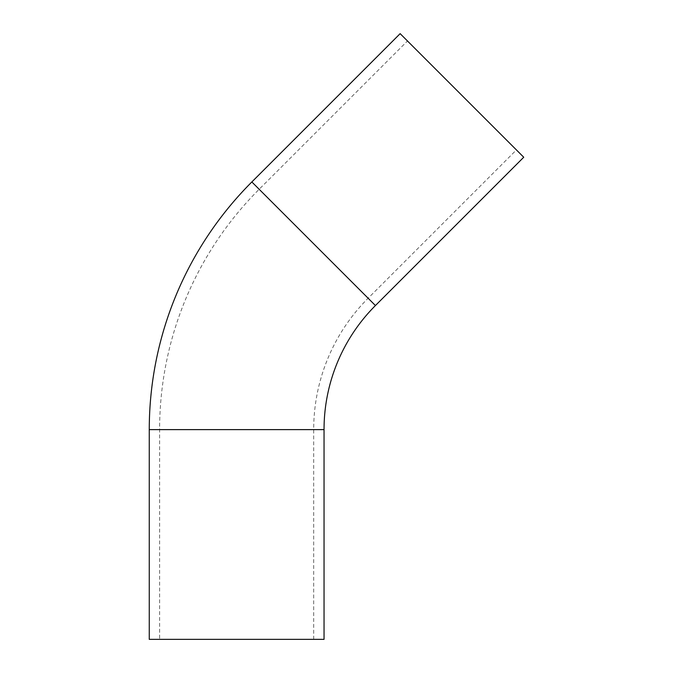 <?xml version="1.0" encoding="UTF-8"?>
<svg xmlns="http://www.w3.org/2000/svg" width="673" height="673" viewBox="0 0 673 673"><rect width="100%" height="100%" fill="white"/><g stroke="black" fill="none" stroke-linecap="round" stroke-linejoin="round"><path stroke-width="0.5" stroke-dasharray="3.37 2.52" d="M313.694 639.35L313.694 429.618A185.824 185.824 0 0 1 368.123 298.223L516.418 149.919L407.468 40.969L259.164 189.273A339.907 339.907 0 0 0 159.61 429.618L159.61 639.35L313.694 639.35L159.61 639.35M149.263 639.35L324.041 639.35M400.149 33.65L523.737 157.238M407.468 40.969L516.418 149.919M375.433 305.542L251.845 181.954M149.263 429.618L324.041 429.618M313.694 429.618L159.61 429.618L313.694 429.618M259.164 189.273L368.123 298.223L259.164 189.273"/><path stroke-width="1.01" d="M251.845 181.954A350.254 350.254 0 0 0 149.263 429.618L149.263 639.35L324.041 639.35L324.041 429.618A175.476 175.476 0 0 1 375.433 305.542L523.737 157.238L400.149 33.65L251.845 181.954L375.433 305.542M324.041 429.618L149.263 429.618"/></g></svg>
